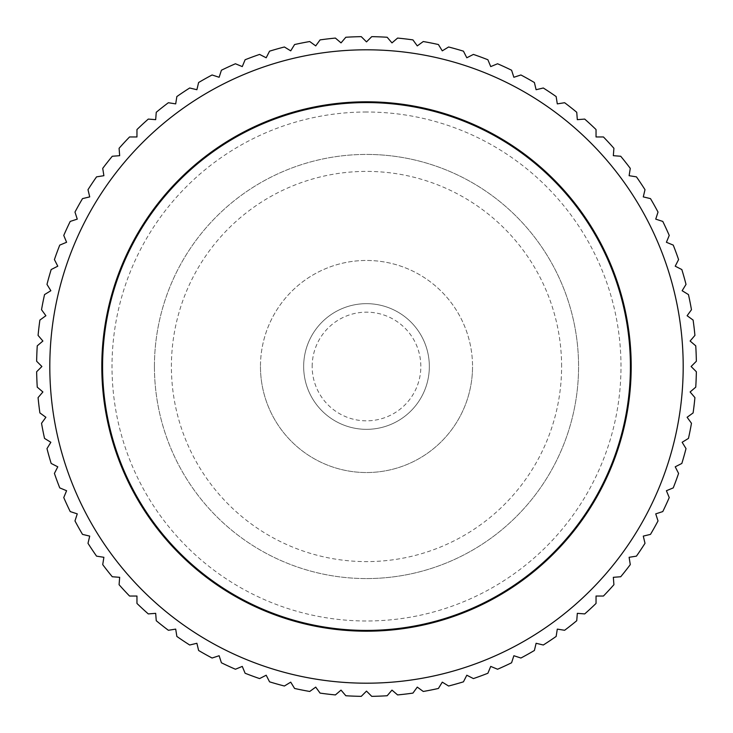<?xml version="1.0" encoding="UTF-8"?>
<svg xmlns="http://www.w3.org/2000/svg" width="733" height="733" viewBox="0 0 733 733"><rect width="100%" height="100%" fill="white"/><g stroke="black" fill="none" stroke-linecap="round" stroke-linejoin="round"><path stroke-width="0.55" stroke-dasharray="3.67 2.75" d="M154.425 366.5A212.075 212.075 0 0 0 366.5 578.575A212.075 212.075 0 0 0 578.575 366.5A212.075 212.075 0 0 0 366.5 154.425A212.075 212.075 0 0 0 154.425 366.5A212.075 212.075 0 0 0 366.5 578.575A212.075 212.075 0 0 0 578.575 366.5A212.075 212.075 0 0 0 366.5 154.425A212.075 212.075 0 0 0 154.425 366.5M561.606 366.5A195.106 195.106 0 0 0 366.5 171.394A195.106 195.106 0 0 0 171.394 366.5A195.106 195.106 0 0 0 366.5 561.606A195.106 195.106 0 0 0 561.606 366.5M260.462 366.5A106.038 106.038 0 0 0 366.5 472.538A106.038 106.038 0 0 0 472.538 366.5A106.038 106.038 0 0 1 366.5 472.538A106.038 106.038 0 0 1 260.462 366.5A106.038 106.038 0 0 1 366.5 260.462A106.038 106.038 0 0 1 472.538 366.5A106.038 106.038 0 0 0 366.5 260.462A106.038 106.038 0 0 0 260.462 366.5M683.193 366.5A316.693 316.693 0 0 1 366.5 683.193A316.693 316.693 0 0 1 49.807 366.5A316.693 316.693 0 0 1 366.5 49.807A316.693 316.693 0 0 1 683.193 366.5M691.109 366.5L696.35 371.741A329.896 329.896 0 0 1 695.745 387.161L690.11 391.972L694.921 397.598A329.896 329.896 0 0 1 693.106 412.926L687.114 417.279L691.466 423.271A329.896 329.896 0 0 1 688.461 438.407L682.148 442.283L686.015 448.596A329.896 329.896 0 0 1 681.827 463.448L675.221 466.811L678.584 473.408A329.896 329.896 0 0 1 673.242 487.894L666.407 490.725L669.238 497.57A329.896 329.896 0 0 1 662.779 511.579L655.733 513.87L658.023 520.916A329.896 329.896 0 0 1 650.483 534.384L643.281 536.107L645.003 543.309A329.896 329.896 0 0 1 636.436 556.145L629.116 557.3L630.279 564.621A329.896 329.896 0 0 1 620.723 576.743L613.338 577.32L613.915 584.705A329.896 329.896 0 0 1 603.442 596.039L596.039 596.039L596.039 603.442A329.896 329.896 0 0 1 584.705 613.915L577.32 613.338L576.743 620.723A329.896 329.896 0 0 1 564.621 630.279L557.3 629.116L556.145 636.436A329.896 329.896 0 0 1 543.309 645.003L536.107 643.281L534.384 650.483A329.896 329.896 0 0 1 520.916 658.023L513.87 655.733L511.579 662.779A329.896 329.896 0 0 1 497.57 669.238L490.725 666.407L487.894 673.242A329.896 329.896 0 0 1 473.408 678.584L466.811 675.221L463.448 681.827A329.896 329.896 0 0 1 448.596 686.015L442.283 682.148L438.407 688.461A329.896 329.896 0 0 1 423.271 691.466L417.279 687.114L412.926 693.106A329.896 329.896 0 0 1 397.598 694.921L391.972 690.11L387.161 695.745A329.896 329.896 0 0 1 371.741 696.35L366.5 691.109L361.259 696.35A329.896 329.896 0 0 1 345.839 695.745L341.028 690.11L335.402 694.921A329.896 329.896 0 0 1 320.074 693.106L315.721 687.114L309.729 691.466A329.896 329.896 0 0 1 294.593 688.461L290.717 682.148L284.404 686.015A329.896 329.896 0 0 1 269.552 681.827L266.189 675.221L259.592 678.584A329.896 329.896 0 0 1 245.106 673.242L242.275 666.407L235.43 669.238A329.896 329.896 0 0 1 221.421 662.779L219.13 655.733L212.084 658.023A329.896 329.896 0 0 1 198.616 650.483L196.893 643.281L189.691 645.003A329.896 329.896 0 0 1 176.855 636.436L175.7 629.116L168.379 630.279A329.896 329.896 0 0 1 156.257 620.723L155.68 613.338L148.295 613.915A329.896 329.896 0 0 1 136.961 603.442L136.961 596.039L129.558 596.039A329.896 329.896 0 0 1 119.085 584.705L119.662 577.32L112.277 576.743A329.896 329.896 0 0 1 102.721 564.621L103.884 557.3L96.564 556.145A329.896 329.896 0 0 1 87.997 543.309L89.719 536.107L82.517 534.384A329.896 329.896 0 0 1 74.977 520.916L77.267 513.87L70.221 511.579A329.896 329.896 0 0 1 63.762 497.57L66.593 490.725L59.758 487.894A329.896 329.896 0 0 1 54.416 473.408L57.779 466.811L51.173 463.448A329.896 329.896 0 0 1 46.985 448.596L50.852 442.283L44.539 438.407A329.896 329.896 0 0 1 41.534 423.271L45.886 417.279L39.894 412.926A329.896 329.896 0 0 1 38.079 397.598L42.89 391.972L37.255 387.161A329.896 329.896 0 0 1 36.65 371.741L41.891 366.5L36.65 361.259A329.896 329.896 0 0 1 37.255 345.839L42.89 341.028L38.079 335.402A329.896 329.896 0 0 1 39.894 320.074L45.886 315.721L41.534 309.729A329.896 329.896 0 0 1 44.539 294.593L50.852 290.717L46.985 284.404A329.896 329.896 0 0 1 51.173 269.552L57.779 266.189L54.416 259.592A329.896 329.896 0 0 1 59.758 245.106L66.593 242.275L63.762 235.43A329.896 329.896 0 0 1 70.221 221.421L77.267 219.13L74.977 212.084A329.896 329.896 0 0 1 82.517 198.616L89.719 196.893L87.997 189.691A329.896 329.896 0 0 1 96.564 176.855L103.884 175.7L102.721 168.379A329.896 329.896 0 0 1 112.277 156.257L119.662 155.68L119.085 148.295A329.896 329.896 0 0 1 129.558 136.961L136.961 136.961L136.961 129.558A329.896 329.896 0 0 1 148.295 119.085L155.68 119.662L156.257 112.277A329.896 329.896 0 0 1 168.379 102.721L175.7 103.884L176.855 96.564A329.896 329.896 0 0 1 189.691 87.997L196.893 89.719L198.616 82.517A329.896 329.896 0 0 1 212.084 74.977L219.13 77.267L221.421 70.221A329.896 329.896 0 0 1 235.43 63.762L242.275 66.593L245.106 59.758A329.896 329.896 0 0 1 259.592 54.416L266.189 57.779L269.552 51.173A329.896 329.896 0 0 1 284.404 46.985L290.717 50.852L294.593 44.539A329.896 329.896 0 0 1 309.729 41.534L315.721 45.886L320.074 39.894A329.896 329.896 0 0 1 335.402 38.079L341.028 42.89L345.839 37.255A329.896 329.896 0 0 1 361.259 36.65L366.5 41.891L371.741 36.65A329.896 329.896 0 0 1 387.161 37.255L391.972 42.89L397.598 38.079A329.896 329.896 0 0 1 412.926 39.894L417.279 45.886L423.271 41.534A329.896 329.896 0 0 1 438.407 44.539L442.283 50.852L448.596 46.985A329.896 329.896 0 0 1 463.448 51.173L466.811 57.779L473.408 54.416A329.896 329.896 0 0 1 487.894 59.758L490.725 66.593L497.57 63.762A329.896 329.896 0 0 1 511.579 70.221L513.87 77.267L520.916 74.977A329.896 329.896 0 0 1 534.384 82.517L536.107 89.719L543.309 87.997A329.896 329.896 0 0 1 556.145 96.564L557.3 103.884L564.621 102.721A329.896 329.896 0 0 1 576.743 112.277L577.32 119.662L584.705 119.085A329.896 329.896 0 0 1 596.039 129.558L596.039 136.961L603.442 136.961A329.896 329.896 0 0 1 613.915 148.295L613.338 155.68L620.723 156.257A329.896 329.896 0 0 1 630.279 168.379L629.116 175.7L636.436 176.855A329.896 329.896 0 0 1 645.003 189.691L643.281 196.893L650.483 198.616A329.896 329.896 0 0 1 658.023 212.084L655.733 219.13L662.779 221.421A329.896 329.896 0 0 1 669.238 235.43L666.407 242.275L673.242 245.106A329.896 329.896 0 0 1 678.584 259.592L675.221 266.189L681.827 269.552A329.896 329.896 0 0 1 686.015 284.404L682.148 290.717L688.461 294.593A329.896 329.896 0 0 1 691.466 309.729L687.114 315.721L693.106 320.074A329.896 329.896 0 0 1 694.921 335.402L690.11 341.028L695.745 345.839A329.896 329.896 0 0 1 696.35 361.259L691.109 366.5M101.805 366.5A264.695 264.695 0 0 1 366.5 101.805A264.695 264.695 0 0 1 631.195 366.5A264.695 264.695 0 0 1 366.5 631.195A264.695 264.695 0 0 1 101.805 366.5M429.336 366.5A62.836 62.836 0 0 0 366.5 303.664A62.836 62.836 0 0 0 303.664 366.5A62.836 62.836 0 0 0 366.5 429.336A62.836 62.836 0 0 0 429.336 366.5A62.836 62.836 0 0 0 366.5 303.664A62.836 62.836 0 0 0 303.664 366.5A62.836 62.836 0 0 0 366.5 429.336A62.836 62.836 0 0 0 429.336 366.5M312.166 366.5A54.334 54.334 0 0 1 366.5 312.166A54.334 54.334 0 0 1 420.834 366.5A54.334 54.334 0 0 1 366.5 420.834A54.334 54.334 0 0 1 312.166 366.5M102.583 366.5A263.917 263.917 0 0 1 366.5 102.583A263.917 263.917 0 0 1 630.417 366.5A263.917 263.917 0 0 1 366.5 630.417A263.917 263.917 0 0 1 102.583 366.5M366.5 112.012A254.488 254.488 0 0 0 112.012 366.5A254.488 254.488 0 0 0 366.5 620.988A254.488 254.488 0 0 0 620.988 366.5A254.488 254.488 0 0 0 366.5 112.012M366.5 578.575A212.075 212.075 0 0 0 578.575 366.5A212.075 212.075 0 0 0 366.5 154.425"/><path stroke-width="1.1" d="M683.193 366.5A316.693 316.693 0 0 0 366.5 49.807A316.693 316.693 0 0 0 49.807 366.5A316.693 316.693 0 0 0 366.5 683.193A316.693 316.693 0 0 0 683.193 366.5M691.109 366.5L696.35 361.259A329.896 329.896 0 0 0 695.745 345.839L690.11 341.028L694.921 335.402A329.896 329.896 0 0 0 693.106 320.074L687.114 315.721L691.466 309.729A329.896 329.896 0 0 0 688.461 294.593L682.148 290.717L686.015 284.404A329.896 329.896 0 0 0 681.827 269.552L675.221 266.189L678.584 259.592A329.896 329.896 0 0 0 673.242 245.106L666.407 242.275L669.238 235.43A329.896 329.896 0 0 0 662.779 221.421L655.733 219.13L658.023 212.084A329.896 329.896 0 0 0 650.483 198.616L643.281 196.893L645.003 189.691A329.896 329.896 0 0 0 636.436 176.855L629.116 175.7L630.279 168.379A329.896 329.896 0 0 0 620.723 156.257L613.338 155.68L613.915 148.295A329.896 329.896 0 0 0 603.442 136.961L596.039 136.961L596.039 129.558A329.896 329.896 0 0 0 584.705 119.085L577.32 119.662L576.743 112.277A329.896 329.896 0 0 0 564.621 102.721L557.3 103.884L556.145 96.564A329.896 329.896 0 0 0 543.309 87.997L536.107 89.719L534.384 82.517A329.896 329.896 0 0 0 520.916 74.977L513.87 77.267L511.579 70.221A329.896 329.896 0 0 0 497.57 63.762L490.725 66.593L487.894 59.758A329.896 329.896 0 0 0 473.408 54.416L466.811 57.779L463.448 51.173A329.896 329.896 0 0 0 448.596 46.985L442.283 50.852L438.407 44.539A329.896 329.896 0 0 0 423.271 41.534L417.279 45.886L412.926 39.894A329.896 329.896 0 0 0 397.598 38.079L391.972 42.89L387.161 37.255A329.896 329.896 0 0 0 371.741 36.65L366.5 41.891L361.259 36.65A329.896 329.896 0 0 0 345.839 37.255L341.028 42.89L335.402 38.079A329.896 329.896 0 0 0 320.074 39.894L315.721 45.886L309.729 41.534A329.896 329.896 0 0 0 294.593 44.539L290.717 50.852L284.404 46.985A329.896 329.896 0 0 0 269.552 51.173L266.189 57.779L259.592 54.416A329.896 329.896 0 0 0 245.106 59.758L242.275 66.593L235.43 63.762A329.896 329.896 0 0 0 221.421 70.221L219.13 77.267L212.084 74.977A329.896 329.896 0 0 0 198.616 82.517L196.893 89.719L189.691 87.997A329.896 329.896 0 0 0 176.855 96.564L175.7 103.884L168.379 102.721A329.896 329.896 0 0 0 156.257 112.277L155.68 119.662L148.295 119.085A329.896 329.896 0 0 0 136.961 129.558L136.961 136.961L129.558 136.961A329.896 329.896 0 0 0 119.085 148.295L119.662 155.68L112.277 156.257A329.896 329.896 0 0 0 102.721 168.379L103.884 175.7L96.564 176.855A329.896 329.896 0 0 0 87.997 189.691L89.719 196.893L82.517 198.616A329.896 329.896 0 0 0 74.977 212.084L77.267 219.13L70.221 221.421A329.896 329.896 0 0 0 63.762 235.43L66.593 242.275L59.758 245.106A329.896 329.896 0 0 0 54.416 259.592L57.779 266.189L51.173 269.552A329.896 329.896 0 0 0 46.985 284.404L50.852 290.717L44.539 294.593A329.896 329.896 0 0 0 41.534 309.729L45.886 315.721L39.894 320.074A329.896 329.896 0 0 0 38.079 335.402L42.89 341.028L37.255 345.839A329.896 329.896 0 0 0 36.65 361.259L41.891 366.5L36.65 371.741A329.896 329.896 0 0 0 37.255 387.161L42.89 391.972L38.079 397.598A329.896 329.896 0 0 0 39.894 412.926L45.886 417.279L41.534 423.271A329.896 329.896 0 0 0 44.539 438.407L50.852 442.283L46.985 448.596A329.896 329.896 0 0 0 51.173 463.448L57.779 466.811L54.416 473.408A329.896 329.896 0 0 0 59.758 487.894L66.593 490.725L63.762 497.57A329.896 329.896 0 0 0 70.221 511.579L77.267 513.87L74.977 520.916A329.896 329.896 0 0 0 82.517 534.384L89.719 536.107L87.997 543.309A329.896 329.896 0 0 0 96.564 556.145L103.884 557.3L102.721 564.621A329.896 329.896 0 0 0 112.277 576.743L119.662 577.32L119.085 584.705A329.896 329.896 0 0 0 129.558 596.039L136.961 596.039L136.961 603.442A329.896 329.896 0 0 0 148.295 613.915L155.68 613.338L156.257 620.723A329.896 329.896 0 0 0 168.379 630.279L175.7 629.116L176.855 636.436A329.896 329.896 0 0 0 189.691 645.003L196.893 643.281L198.616 650.483A329.896 329.896 0 0 0 212.084 658.023L219.13 655.733L221.421 662.779A329.896 329.896 0 0 0 235.43 669.238L242.275 666.407L245.106 673.242A329.896 329.896 0 0 0 259.592 678.584L266.189 675.221L269.552 681.827A329.896 329.896 0 0 0 284.404 686.015L290.717 682.148L294.593 688.461A329.896 329.896 0 0 0 309.729 691.466L315.721 687.114L320.074 693.106A329.896 329.896 0 0 0 335.402 694.921L341.028 690.11L345.839 695.745A329.896 329.896 0 0 0 361.259 696.35L366.5 691.109L371.741 696.35A329.896 329.896 0 0 0 387.161 695.745L391.972 690.11L397.598 694.921A329.896 329.896 0 0 0 412.926 693.106L417.279 687.114L423.271 691.466A329.896 329.896 0 0 0 438.407 688.461L442.283 682.148L448.596 686.015A329.896 329.896 0 0 0 463.448 681.827L466.811 675.221L473.408 678.584A329.896 329.896 0 0 0 487.894 673.242L490.725 666.407L497.57 669.238A329.896 329.896 0 0 0 511.579 662.779L513.87 655.733L520.916 658.023A329.896 329.896 0 0 0 534.384 650.483L536.107 643.281L543.309 645.003A329.896 329.896 0 0 0 556.145 636.436L557.3 629.116L564.621 630.279A329.896 329.896 0 0 0 576.743 620.723L577.32 613.338L584.705 613.915A329.896 329.896 0 0 0 596.039 603.442L596.039 596.039L603.442 596.039A329.896 329.896 0 0 0 613.915 584.705L613.338 577.32L620.723 576.743A329.896 329.896 0 0 0 630.279 564.621L629.116 557.3L636.436 556.145A329.896 329.896 0 0 0 645.003 543.309L643.281 536.107L650.483 534.384A329.896 329.896 0 0 0 658.023 520.916L655.733 513.87L662.779 511.579A329.896 329.896 0 0 0 669.238 497.57L666.407 490.725L673.242 487.894A329.896 329.896 0 0 0 678.584 473.408L675.221 466.811L681.827 463.448A329.896 329.896 0 0 0 686.015 448.596L682.148 442.283L688.461 438.407A329.896 329.896 0 0 0 691.466 423.271L687.114 417.279L693.106 412.926A329.896 329.896 0 0 0 694.921 397.598L690.11 391.972L695.745 387.161A329.896 329.896 0 0 0 696.35 371.741L691.109 366.5M101.805 366.5A264.695 264.695 0 0 1 366.5 101.805A264.695 264.695 0 0 1 631.195 366.5A264.695 264.695 0 0 1 366.5 631.195A264.695 264.695 0 0 1 101.805 366.5M630.417 366.5A263.917 263.917 0 0 0 366.5 102.583A263.917 263.917 0 0 0 102.583 366.5A263.917 263.917 0 0 0 366.5 630.417A263.917 263.917 0 0 0 630.417 366.5"/></g></svg>
